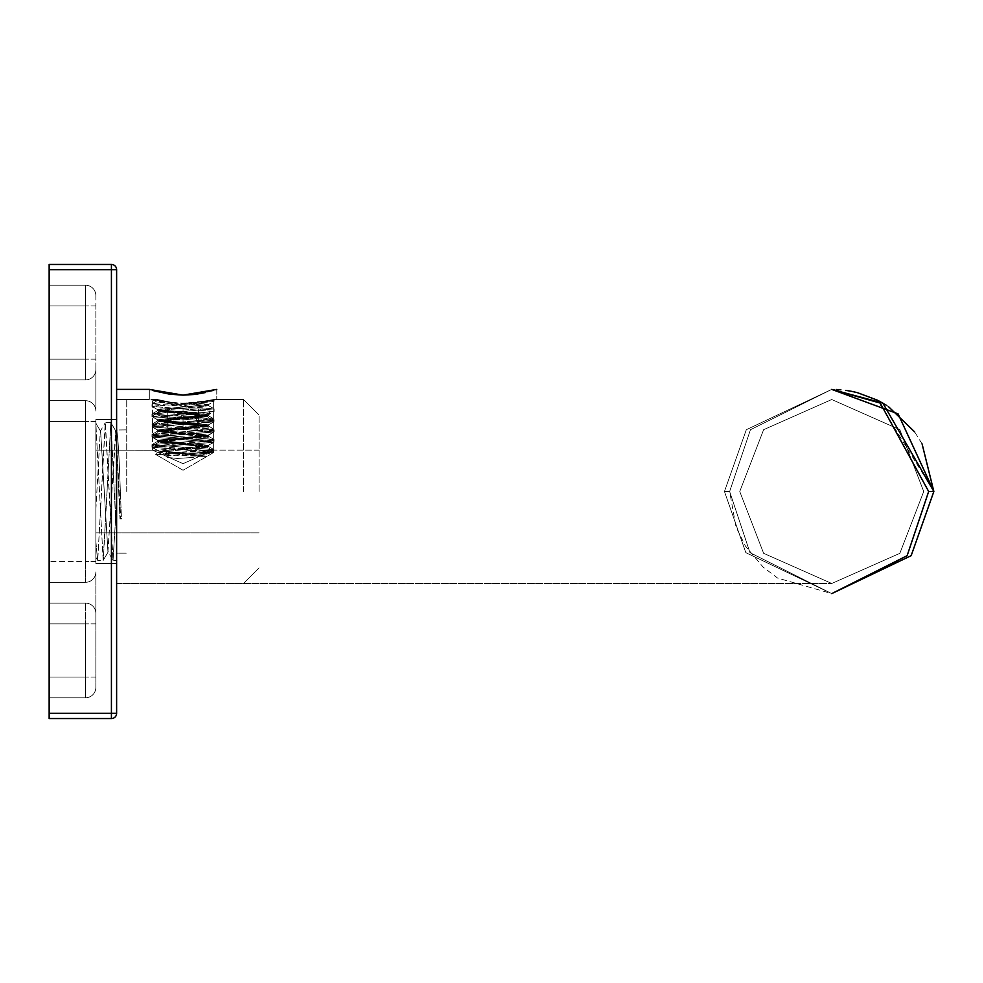 <?xml version="1.0" encoding="UTF-8"?>
<svg xmlns="http://www.w3.org/2000/svg" width="983" height="983" viewBox="0 0 983 983"><rect width="100%" height="100%" fill="white"/><g stroke="black" fill="none" stroke-linecap="round" stroke-linejoin="round"><path stroke-width="0.74" stroke-dasharray="4.92 3.69" d="M116.621 713.351L116.621 269.649L111.423 269.649L111.423 264.452L49.15 264.452L49.15 718.548L49.15 264.452L49.15 718.548L49.15 269.649L49.15 718.548L111.423 718.548L49.15 718.548L111.423 718.548L49.15 718.548L111.423 718.548L49.15 718.548L49.15 264.452L111.423 264.452L49.15 264.452L111.423 264.452L111.423 269.649L49.15 269.649L111.423 269.649L111.423 264.452A5.185 5.185 0 0 1 116.621 269.649L49.15 269.649L111.423 269.649L111.423 713.351L111.423 264.452A5.185 5.185 0 0 1 116.621 269.649L116.621 713.351L49.15 713.351L111.423 713.351L111.423 269.649L49.15 269.649L111.423 269.649L111.423 713.351L111.423 269.649L116.621 269.649A5.185 5.185 0 0 0 111.423 264.452A5.185 5.185 0 0 1 116.621 269.649L111.423 269.649L116.621 269.649L116.621 713.351A5.185 5.185 0 0 1 111.423 718.548L111.423 713.351L49.15 713.351L111.423 713.351L111.423 718.548L111.423 269.649L116.621 269.649A5.185 5.185 0 0 0 111.423 264.452A5.185 5.185 0 0 1 116.621 269.649L116.621 713.351L49.15 713.351L111.423 713.351L111.423 718.548L111.423 713.351L116.621 713.351A5.185 5.185 0 0 1 111.423 718.548L111.423 713.351L116.621 713.351L116.621 269.649L116.621 713.351A5.185 5.185 0 0 1 111.423 718.548A5.185 5.185 0 0 0 116.621 713.351L111.423 713.351L116.621 713.351A5.185 5.185 0 0 1 111.423 718.548A5.185 5.185 0 0 0 116.621 713.351M116.621 563.505L116.621 419.495L116.621 563.505L95.855 563.505L95.855 419.495L95.855 563.505L95.855 419.495L95.855 563.505L95.855 419.495L95.855 563.505L95.855 419.495L95.855 563.505L116.621 563.505L116.621 419.495L95.855 419.495L116.621 419.495L116.621 563.505L116.621 419.495L116.621 563.505L95.855 563.505L116.621 563.505L116.621 419.495L95.855 419.495L116.621 419.495L116.621 563.505M49.15 603.083L49.15 561.563L49.15 623.836L49.15 603.083L85.472 603.083L49.15 603.083L49.15 582.317L85.472 582.317L49.15 582.317L49.15 359.164L49.15 400.683L85.472 400.683L49.15 400.683L49.15 379.917L85.472 379.917L49.15 379.917L49.15 285.217L49.15 697.783L49.15 561.563L49.15 623.836L49.15 603.083L85.472 603.083L49.15 603.083L49.15 582.317L85.472 582.317L49.15 582.317L49.15 359.164L49.15 400.683L85.472 400.683L49.15 400.683L49.15 379.917L85.472 379.917L49.15 379.917L49.15 285.217L49.15 697.783L49.15 603.083L85.472 603.083L49.15 603.083M95.855 613.453A10.383 10.383 0 0 0 85.472 603.083L85.472 623.836L49.15 623.836L85.472 623.836L85.472 677.029L49.15 677.029L85.472 677.029L85.472 697.783L49.15 697.783L85.472 697.783L49.15 697.783L85.472 697.783L85.472 603.083L85.472 623.836L49.15 623.836L85.472 623.836L85.472 677.029L49.15 677.029L85.472 677.029L85.472 697.783L85.472 603.083A10.383 10.383 0 0 1 95.855 613.453L95.855 571.934A10.383 10.383 0 0 1 85.472 582.317L49.15 582.317L85.472 582.317L49.15 582.317L85.472 582.317L85.472 421.437L49.15 421.437L85.472 421.437L85.472 561.563L49.15 561.563L85.472 561.563L85.472 582.317L85.472 400.683L49.15 400.683L85.472 400.683L49.15 400.683L85.472 400.683L85.472 421.437L49.15 421.437L85.472 421.437L85.472 561.563L49.15 561.563L85.472 561.563L85.472 582.317A10.383 10.383 0 0 0 95.855 571.934L95.855 613.453A10.383 10.383 0 0 0 85.472 603.083A10.383 10.383 0 0 1 95.855 613.453A10.383 10.383 0 0 0 85.472 603.083A10.383 10.383 0 0 1 95.855 613.453L95.855 571.934A10.383 10.383 0 0 1 85.472 582.317A10.383 10.383 0 0 0 95.855 571.934A10.383 10.383 0 0 1 85.472 582.317A10.383 10.383 0 0 0 95.855 571.934L95.855 687.412A10.383 10.383 0 0 1 85.472 697.783A10.383 10.383 0 0 0 95.855 687.412L95.855 613.453A10.383 10.383 0 0 0 85.472 603.083A10.383 10.383 0 0 1 95.855 613.453M95.855 411.066A10.383 10.383 0 0 0 85.472 400.683L85.472 421.437L85.472 400.683A10.383 10.383 0 0 1 95.855 411.066L95.855 369.547A10.383 10.383 0 0 1 85.472 379.917L49.15 379.917L85.472 379.917L49.15 379.917L85.472 379.917L85.472 305.971L85.472 359.164L49.15 359.164L85.472 359.164L85.472 379.917L85.472 305.971L49.15 305.971L85.472 305.971L85.472 285.217L49.15 285.217L85.472 285.217L49.15 285.217L85.472 285.217L85.472 359.164L49.15 359.164L85.472 359.164L85.472 379.917A10.383 10.383 0 0 0 95.855 369.547L95.855 411.066A10.383 10.383 0 0 0 85.472 400.683A10.383 10.383 0 0 1 95.855 411.066A10.383 10.383 0 0 0 85.472 400.683A10.383 10.383 0 0 1 95.855 411.066L95.855 369.547A10.383 10.383 0 0 1 85.472 379.917A10.383 10.383 0 0 0 95.855 369.547A10.383 10.383 0 0 1 85.472 379.917A10.383 10.383 0 0 0 95.855 369.547L95.855 411.066A10.383 10.383 0 0 0 85.472 400.683A10.383 10.383 0 0 1 95.855 411.066A10.383 10.383 0 0 0 85.472 400.683A10.383 10.383 0 0 1 95.855 411.066A10.383 10.383 0 0 0 85.472 400.683A10.383 10.383 0 0 1 95.855 411.066M95.855 295.588A10.383 10.383 0 0 0 85.472 285.217L85.472 305.971L49.15 305.971L85.472 305.971L85.472 285.217A10.383 10.383 0 0 1 95.855 295.588L95.855 305.971L95.855 295.588A10.383 10.383 0 0 0 85.472 285.217A10.383 10.383 0 0 1 95.855 295.588A10.383 10.383 0 0 0 85.472 285.217A10.383 10.383 0 0 1 95.855 295.588M198.369 408.953L198.369 428.109L167.724 428.109L198.369 428.109L198.369 408.953L198.369 411.324L198.369 408.953L183.047 408.953L183.047 428.109L167.724 428.109L183.047 428.109L183.047 408.953L167.724 408.953L167.724 428.109L167.724 408.953L167.724 411.324L167.724 408.953L200.741 408.953L198.369 408.953L198.369 428.109L198.369 408.953L198.369 411.324L198.369 408.953L167.724 408.953L183.047 408.953L183.047 428.109L183.047 408.953L165.353 408.953L167.724 408.953L167.724 428.109L167.724 408.953L167.724 411.324L167.724 408.953L198.369 408.953M206.037 408.953L160.057 408.953L206.037 408.953L160.057 408.953L206.037 408.953L210.46 413.376L158.865 410.144L160.057 408.953L158.865 410.144L169.015 409.972L155.4 413.61L161.507 416.608C188.527 417.91 205.914 419.188 213.692 420.454L152.39 425.553L213.692 430.665L152.39 435.776L213.692 440.876L152.39 445.987L213.692 451.099L201.908 452.561L213.495 452.561L207.057 456.395L183.035 470.255L155.547 454.379L159.209 452.168L206.872 447.056L213.692 451.099L201.908 452.561L155.547 454.379L159.209 452.168L207.057 447.265L159.209 441.957L152.39 445.987L213.692 451.099L213.692 452.377L152.39 447.265L213.692 442.153L152.39 437.054L213.692 431.942L152.39 426.831L213.692 421.732L152.39 416.62L155.4 413.61L161.507 416.608L210.46 413.376L206.037 408.953M158.914 410.267L207.057 415.342L159.025 420.454L207.057 425.553L159.025 430.665L207.057 435.776L159.025 440.876L207.057 445.987L159.209 451.308L207.057 456.21L159.025 451.099L159.025 452.377L201.748 456.395L155.547 454.379L213.692 452.377L152.39 447.265L152.39 445.987L213.544 440.716L213.692 442.153L152.39 437.054L152.39 435.776L213.692 440.876L213.544 442.325L152.39 447.265L152.537 445.827L159.209 441.957L206.872 436.845L213.544 440.716L206.872 436.845L159.209 431.734L152.39 435.776L213.692 430.665L213.692 431.942L152.39 426.831L152.39 425.553L213.692 430.665L213.544 432.102L152.39 437.054L152.537 435.616L159.209 431.734L206.872 426.634L213.544 430.505L206.872 426.634L159.209 421.523L152.39 425.553L213.557 420.282L213.692 421.732L152.39 416.62L155.99 413.179L169.015 409.972L159.209 411.299L155.99 413.179L159.209 411.299L169.015 409.972L159.307 409.972L159.025 411.508L206.872 416.411L213.544 420.282L206.872 416.411L159.025 411.508L159.025 410.23L207.057 415.342L207.057 416.62L159.209 421.523L152.537 425.393L152.39 426.831L213.692 421.732L213.692 420.454C205.914 419.188 188.527 417.91 161.507 416.608L210.46 413.376L158.914 410.267M210.411 413.487L206.872 415.551L210.411 413.487M213.495 452.561L213.544 450.939L206.872 447.056L159.025 442.153L207.057 437.054L159.025 431.942L207.057 426.831L159.025 421.732L207.057 416.62L207.057 415.342L159.025 420.454L159.025 421.732L159.025 420.454L207.057 425.553L207.057 426.831L207.057 425.553L159.025 430.665L159.025 431.942L159.025 430.665L207.057 435.776L207.057 437.054L207.057 435.776L159.025 440.876L159.025 442.153L159.025 440.876L207.057 445.987L207.057 447.265L207.057 445.987L159.025 451.099L159.025 452.377L201.748 456.395L207.057 456.395L213.495 452.561M152.537 447.425L159.209 451.308L152.537 447.425M152.537 437.214L159.209 441.084L152.537 437.214M152.537 426.991L159.209 430.873L152.537 426.991M213.544 421.891L206.872 425.762L213.544 421.891M152.537 416.78L159.209 420.65L152.537 416.78M165.353 408.953L167.724 411.324L165.353 408.953L183.047 408.953L165.353 408.953M95.855 369.547L95.855 305.971L95.855 369.547A10.383 10.383 0 0 1 85.472 379.917A10.383 10.383 0 0 0 95.855 369.547A10.383 10.383 0 0 1 85.472 379.917A10.383 10.383 0 0 0 95.855 369.547A10.383 10.383 0 0 1 85.472 379.917A10.383 10.383 0 0 0 95.855 369.547M95.855 687.412A10.383 10.383 0 0 1 85.472 697.783A10.383 10.383 0 0 0 95.855 687.412A10.383 10.383 0 0 1 85.472 697.783A10.383 10.383 0 0 0 95.855 687.412M95.855 571.934A10.383 10.383 0 0 1 85.472 582.317A10.383 10.383 0 0 0 95.855 571.934A10.383 10.383 0 0 1 85.472 582.317A10.383 10.383 0 0 0 95.855 571.934A10.383 10.383 0 0 1 85.472 582.317A10.383 10.383 0 0 0 95.855 571.934M207.057 456.395L183.047 470.255L155.547 454.379L207.057 456.395M116.621 491.5L116.621 593.609L116.621 491.5M729.644 491.5L724.446 491.5L746.318 429.718L831.741 389.391L880.227 403.091L928.665 491.5L933.85 491.5L911.155 555.678L831.741 593.609L911.155 555.678L933.85 491.5L928.665 491.5L907.125 555.678L831.741 593.609L745.814 552.643L724.446 491.5L745.814 552.643L831.741 593.609L749.968 552.643L729.644 491.5L749.968 552.643L831.741 593.609L749.968 552.643L729.644 491.5L736.009 526.999L745.507 546.167L763.152 567.13L777.627 578.078L831.741 593.609L745.814 552.643L724.446 491.5L746.318 429.718L831.741 389.391L750.459 429.718L729.644 491.5L750.459 429.718L831.741 389.391L746.318 429.718L724.446 491.5L746.318 429.718L831.741 389.391L750.459 429.718L729.644 491.5L749.968 552.643L831.741 593.609L907.125 555.678L928.665 491.5L880.227 403.091L831.741 389.391L836.275 389.489L831.741 389.391L750.459 429.718L729.644 491.5L724.446 491.5L745.814 552.643L831.741 593.609L911.155 555.678L933.85 491.5L877.438 400.192L878.802 400.892M857.471 392.684L856.549 392.45L857.471 392.684M845.835 390.374L845.208 390.288L845.835 390.374M169.74 394.208L149.305 389.391L183.047 395.129L213.188 390.521M169.703 394.208L183.047 395.129L196.367 394.208L183.047 395.129L149.305 389.391L149.305 399.516L183.047 405.918L216.776 399.516L183.047 405.918L149.305 399.516L183.047 405.918L216.764 399.516L183.047 405.918L149.318 399.516L116.621 399.516L149.305 399.516L149.305 389.391L182.961 395.129M212.353 390.767L205.484 392.549L212.353 390.767M739.757 491.5L763.631 429.682L831.741 399.516L899.863 429.682L923.725 491.5L899.863 553.318L831.741 583.484L763.631 553.318L739.757 491.5L763.631 429.682L831.741 399.516L899.863 429.682L923.725 491.5L899.863 553.318L831.741 583.484L763.631 553.318L739.757 491.5M216.776 389.391L216.776 399.516L216.776 389.391L183.084 395.129M922.091 443.923L914.632 431.881M888.313 406.495L886.777 405.488M194.192 394.49L196.367 394.208M153.741 390.767L149.305 389.391L116.621 389.391L149.305 389.391M126.733 491.5L126.733 399.516L126.733 491.5M243.501 491.5L243.501 399.516L243.501 491.5M211.062 400.499L203.014 402.649L172.873 404.32L162.158 402.44L159.283 399.995L157.501 400.609L171.792 402.416L157.501 399.516L159.283 399.995L157.501 400.609L171.792 402.416L208.593 405.721L157.636 410.661L208.593 415.944L157.501 421.056L208.593 426.167L157.501 431.279L208.593 436.391L157.501 441.502L208.593 446.614L168.658 450.14L168.658 455.903L168.658 450.14L165.549 453.335L168.658 450.14L208.593 446.614L208.593 445.311L157.501 440.2L208.593 435.088L157.501 429.976L208.593 424.865L157.501 419.753L208.593 414.642L157.501 409.53L208.593 404.418L193.319 402.539L183.035 403.153L208.593 405.721L157.501 410.833L208.433 415.76L157.501 421.056L208.593 426.167L157.501 431.279L208.593 436.391L157.501 441.502L208.593 446.614L208.593 445.311L157.501 440.2L208.433 435.272L157.501 429.976L208.593 424.865L157.501 419.753L208.593 414.642L157.501 409.53L208.433 404.591L193.319 402.539L211.062 400.499L213.987 401.371L203.014 402.649L151.972 406.335L213.987 411.594L151.972 416.559L213.987 421.818L151.972 426.794L213.987 432.053L151.972 437.005L213.987 442.264L151.972 447.228L211.923 451.725L201.11 454.257L158.902 450.964L157.685 450.226L168.658 455.903L167.049 457.414L177.407 458.459L193.037 457.439L209.858 453.212L214.122 450.116L211.923 451.725L201.11 454.257L158.902 450.964L201.11 454.257L158.902 450.964L157.685 450.226L208.433 445.496L213.987 442.264L151.972 447.228L211.923 451.725L214.122 450.116L165.549 453.335L165.549 455.879L165.549 453.335L213.987 449.661L209.858 453.212L165.549 455.879L167.049 457.414L177.407 458.459L193.037 457.439L177.407 458.459L193.037 457.439L209.858 453.212L165.549 455.879L167.049 457.414L168.658 455.903L157.685 450.226L208.433 445.496L213.987 442.264L214.097 439.573L151.972 444.685L213.987 449.661L151.972 444.685L213.987 439.426L214.097 442.117L151.972 437.005L151.984 434.461L213.987 439.426L152.095 434.314L151.984 437.005L214.11 431.906L214.097 429.362L152.095 434.314L213.987 429.202L214.097 431.906L152.095 426.941L151.972 424.251L213.987 429.202L152.095 424.103L151.972 426.794L197.571 423.44L197.571 420.896L152.095 424.103L197.571 420.896L194.978 417.701L197.571 420.896L214.11 419.127L197.571 420.896L197.571 423.44L213.987 421.818L208.433 425.037L214.11 421.67L152.095 416.706L157.649 419.938L151.972 416.559L213.987 411.594L208.433 414.814L214.11 411.447L152.095 406.483L157.649 409.714L151.972 406.335L172.873 404.32L162.158 402.44L152.107 403.644L214.11 408.903L151.972 414.015L213.975 418.979L214.11 421.67L213.975 418.979L151.972 414.015L151.972 416.559L152.082 413.88L214.11 408.903L214.11 411.447L213.987 408.768L151.972 403.792L151.972 406.335L152.107 403.644L162.158 402.44L157.501 399.516L171.792 402.416L183.035 403.153L211.062 400.499L214.11 399.516L203.014 402.649L213.987 401.371L208.433 404.591L214.11 401.224L211.062 400.499M259.07 491.5L259.07 415.084L259.07 491.5M95.855 491.5L95.855 450.116L95.855 491.5M156.961 450.202L95.855 450.116L156.961 450.202L152.095 447.376L156.973 450.202M95.855 423.317L100.61 431.304L107.933 551.684L115.933 431.304L120.725 518.336L121.462 518.901L119.975 518.901L121.462 518.901L120.344 491.5L121.462 518.901L119.975 518.901L120.725 518.336L115.601 431.316L107.933 551.684L112.898 560.261L105.23 422.739L97.722 560.396L105.378 422.604L113.045 560.396L107.933 551.684L100.61 431.304L95.855 423.083L95.855 541.228L95.855 423.317L103.166 560.396L110.833 422.604L115.785 522.133L116.35 438.836L119.975 518.901L116.35 438.836L115.785 522.133L110.981 422.739L115.933 431.304L110.833 422.604L105.378 422.604L110.833 422.604L103.313 560.261L108.277 551.696L103.166 560.396L97.722 560.396L103.166 560.396L95.855 423.317L95.855 509.919L100.278 431.316L105.23 422.739L100.278 431.316L95.855 509.919L95.855 541.228L97.575 560.261L95.855 541.228L95.855 423.317M95.855 557.3L95.855 541.228L95.855 557.3L97.575 560.261L95.855 557.3M116.35 491.5L116.35 553.122L116.35 438.836L116.35 553.122L126.733 553.122L116.35 553.122L116.35 430.001L126.733 429.878L116.35 430.001C117.69 431.77 119.017 452.266 120.344 491.5C119.017 452.266 117.69 431.77 116.35 430.001L115.601 431.304L116.35 430.001L116.35 560.396L116.35 522.133L116.35 560.396L113.045 560.396L116.35 506.073L116.35 430.001L116.35 491.5M152.426 399.516L183.047 404.763L152.426 399.516L183.047 404.763L213.655 399.516L183.047 404.763L152.426 399.516L152.426 450.116L183.047 463.657L152.426 450.116L183.047 463.657L213.655 450.116L183.047 463.657L152.426 450.116L152.426 399.516M116.35 506.073L116.35 560.396L113.045 560.396L116.35 506.073M213.655 399.516L183.047 404.763L213.655 399.516L213.655 450.116L183.047 463.657L213.655 450.116L213.655 399.516M95.855 623.836L85.472 623.836L95.855 623.836M95.855 421.437L85.472 421.437L95.855 421.437M95.855 561.563L85.472 561.563L95.855 561.563M95.855 677.029L85.472 677.029L95.855 677.029M95.855 359.164L85.472 359.164L95.855 359.164M95.855 305.971L85.472 305.971L95.855 305.971M194.978 426.634L197.571 423.44L194.978 426.634M213.544 452.536L209.096 455.117L213.544 452.536M213.544 442.325L206.872 446.196L213.544 442.325M213.544 432.102L206.872 435.973L213.544 432.102M198.369 411.324L200.741 408.953L198.369 411.324M116.621 583.484L831.741 583.484L116.621 583.484M126.733 399.516L157.501 399.516L157.501 400.609L157.501 399.516L126.733 399.516M214.11 399.516L243.501 399.516L259.07 415.084L243.501 399.516L214.11 399.516L214.11 401.224L214.11 399.516M259.07 567.916L243.501 583.484L126.733 583.484L243.501 583.484L259.07 567.916M259.07 450.116L214.122 450.116L259.07 450.116M259.07 532.884L95.855 532.884L259.07 532.884M157.661 440.372L152.107 437.152L157.661 440.372M208.421 435.272L213.987 432.041L208.421 435.272M157.649 430.161L152.095 426.929L157.649 430.161M151.972 447.228L151.972 444.685L151.972 447.228M208.593 405.721L208.593 404.418L208.593 405.721M208.593 415.944L208.593 414.642L208.593 415.944M208.593 426.167L208.593 424.865L208.593 426.167M208.593 436.391L208.593 435.088L208.593 436.391M157.661 400.425L152.107 403.657L157.661 400.425M208.433 405.549L213.975 408.768L208.433 405.549M157.649 410.661L152.082 413.88L157.649 410.661M208.421 415.76L213.987 418.991L208.421 415.76M157.501 410.833L157.501 409.53L157.501 410.833M157.501 421.056L157.501 419.753L157.501 421.056M157.501 431.279L157.501 429.976L157.501 431.279M157.501 441.502L157.501 440.2L157.501 441.502M157.649 420.884L152.095 424.103L157.649 420.884M208.433 425.995L213.987 429.215L208.433 425.995M157.661 431.095L152.107 434.326L157.661 431.095M208.433 436.206L213.987 439.438L208.433 436.206M157.649 441.318L152.095 444.549L157.649 441.318M208.445 446.442L213.999 449.661L208.445 446.442"/><path stroke-width="1.47" d="M116.621 269.649L116.621 713.351L49.15 713.351L49.15 264.452L111.423 264.452L49.15 264.452L111.423 264.452L49.15 264.452L49.15 718.548L49.15 713.351L111.423 713.351L111.423 718.548L49.15 718.548L111.423 718.548A5.185 5.185 0 0 0 116.621 713.351L111.423 713.351L111.423 718.548A5.185 5.185 0 0 0 116.621 713.351L116.621 269.649A5.185 5.185 0 0 0 111.423 264.452L111.423 269.649L49.15 269.649L111.423 269.649L111.423 713.351L111.423 269.649L116.621 269.649A5.185 5.185 0 0 0 111.423 264.452L111.423 269.649L116.621 269.649M831.741 593.609L907.125 555.678L928.665 491.5L907.125 555.678L831.741 593.609L911.155 555.678L933.85 491.5L882.832 403.091L831.741 389.391L880.227 403.091L928.665 491.5L880.227 403.091L831.741 389.391L882.832 403.091L933.85 491.5L922.091 443.923M877.438 400.192L857.471 392.684L877.438 400.192M856.549 392.45L851.647 391.357L856.549 392.45M851.253 391.271L845.835 390.374L851.253 391.271M840.907 389.809L836.275 389.489L840.907 389.809M213.188 390.521L183.047 395.129L149.305 389.391L116.621 389.391L149.305 389.391M153.741 390.767L169.703 394.208M205.484 392.549L196.379 394.208L205.484 392.549M914.632 431.881L888.313 406.495M886.777 405.488L878.802 400.892M196.367 394.208L182.961 395.129M183.071 395.129L194.192 394.49M216.776 389.403L183.047 395.129L169.74 394.208M928.665 491.5L933.85 491.5L928.665 491.5M933.85 491.426L898.093 413.892L831.741 389.391L898.093 413.892L933.85 491.426"/></g></svg>

